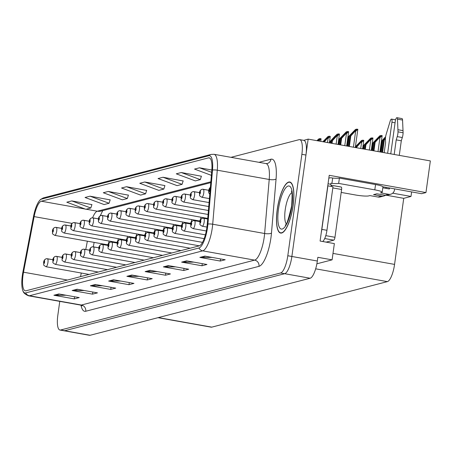 <?xml version="1.0" encoding="UTF-8"?>
<svg xmlns="http://www.w3.org/2000/svg" width="453" height="453" viewBox="0 0 453 453"><rect width="100%" height="100%" fill="white"/><g stroke="black" fill="none" stroke-linecap="round" stroke-linejoin="round"><path stroke-width="0.68" d="M316.874 263.793L332.1 259.846L334.359 243.595L320.101 241.053L329.223 175.305L425.956 192.57L421.613 193.697L384.444 187.066A17.299 2.191 -172.1 0 0 382.927 186.806M59.762 301.37L57.82 315.367A16.217 4.711 -79.9 0 0 59.943 330.044L89.473 335.311A16.217 4.711 -79.9 0 0 90.113 335.282L310.146 278.244A16.217 4.711 -79.9 0 0 317.332 261.019L317.847 257.304L332.1 259.846M90.113 335.282L64.66 330.741A16.217 4.711 -79.9 0 1 64.02 330.769A16.217 4.711 -79.9 0 0 64.66 330.741L284.688 273.697A16.217 4.711 -79.9 0 0 291.874 256.477L308.159 139.111L303.799 140.362M308.159 139.111L430.35 160.923L425.956 192.57M125.136 239.886A4.326 1.257 -79.9 0 0 125.521 240.226A4.326 1.257 -79.9 0 0 127.497 236.285M134.326 237.502A4.326 1.257 -79.9 0 0 134.711 237.848A4.326 1.257 -79.9 0 0 136.687 233.901M143.516 235.118A4.326 1.257 -79.9 0 0 143.901 235.464A4.326 1.257 -79.9 0 0 145.877 231.517M152.706 232.74A4.326 1.257 -79.9 0 0 153.091 233.08A4.326 1.257 -79.9 0 0 155.068 229.139M161.897 230.356A4.326 1.257 -79.9 0 0 162.282 230.696A4.326 1.257 -79.9 0 0 164.258 226.755M171.087 227.972A4.326 1.257 -79.9 0 0 171.472 228.318A4.326 1.257 -79.9 0 0 173.448 224.371M180.277 225.588A4.326 1.257 -79.9 0 0 180.662 225.934A4.326 1.257 -79.9 0 0 182.638 221.993M189.467 223.21A4.326 1.257 -79.9 0 0 189.847 223.55A4.326 1.257 -79.9 0 0 191.829 219.609M198.657 220.826A4.326 1.257 -79.9 0 0 199.037 221.172A4.326 1.257 -79.9 0 0 201.019 217.225M115.945 242.27A4.326 1.257 -79.9 0 0 116.33 242.61A4.326 1.257 -79.9 0 0 118.312 238.669M106.755 244.648A4.326 1.257 -79.9 0 0 107.14 244.994A4.326 1.257 -79.9 0 0 109.122 241.047M392.717 193.188L410.996 196.449L403.731 198.335L394.563 264.399A16.217 4.711 100.1 0 1 387.377 281.624L211.8 327.14A16.217 4.711 100.1 0 1 211.16 327.168L158.012 317.683M403.731 198.335L386.556 195.271M411.624 191.913L410.996 196.449M293.148 205.469A25.946 7.542 -79.9 0 0 289.744 181.993A25.946 7.542 -79.9 0 0 277.225 209.597A25.946 7.542 -79.9 0 0 280.628 233.074A25.946 7.542 -79.9 0 0 293.148 205.469M206.885 227.508A17.299 5.028 100.1 0 1 199.218 245.877L25.968 290.792A17.299 5.028 100.1 0 1 25.289 290.82A17.299 5.028 100.1 0 1 23.511 272.202L34.134 216.608A17.299 5.028 100.1 0 1 41.308 201.211L208.522 157.865A17.299 5.028 100.1 0 1 209.201 157.831A17.299 5.028 100.1 0 1 211.8 170.554L207.214 224.575A17.299 5.028 100.1 0 1 206.885 227.508M207.548 227.332A19.456 5.657 -79.9 0 0 207.921 224.037L212.508 170.011A19.456 5.657 -79.9 0 0 208.816 155.741L41.602 199.088A19.456 5.657 -79.9 0 0 39.819 200.288A19.456 5.657 -79.9 0 0 33.528 216.409L22.905 271.998A19.456 5.657 -79.9 0 0 22.944 290.905A19.456 5.657 -79.9 0 0 25.674 292.915L198.924 248.001A19.456 5.657 -79.9 0 0 207.548 227.332M59.943 330.044A16.217 4.711 -79.9 0 0 60.583 330.01L64.66 330.741L284.688 273.697A16.217 4.711 -79.9 0 0 291.874 256.477L305.951 155.039A16.217 4.711 -79.9 0 0 303.821 140.368L299.75 139.643A16.217 4.711 -79.9 0 0 299.11 139.671L230.996 157.327M66.098 295.248L54.603 295.311A4.326 4.1 -104.5 0 1 53.89 295.248L74.252 298.884L79.23 297.593L58.862 293.957L53.89 295.248M74.547 296.755L74.252 298.884M84.343 290.52L72.854 290.577A4.326 4.1 -104.5 0 1 72.135 290.515L92.497 294.15L97.474 292.865L77.112 289.229L72.135 290.515M92.797 292.026L92.497 294.15M102.593 285.786L91.098 285.849A4.326 4.1 -104.5 0 1 90.385 285.786L110.747 289.422L115.725 288.131L95.357 284.495L90.385 285.786M111.042 287.298L110.747 289.422M120.838 281.058L109.349 281.12A4.326 4.1 -104.5 0 1 108.629 281.058L128.992 284.694L133.969 283.402L113.607 279.767L108.629 281.058M129.292 282.564L128.992 284.694M212.078 257.406L200.583 257.468A4.326 4.1 -104.5 0 1 199.869 257.406L220.232 261.041L225.209 259.75L204.841 256.115L199.869 257.406M220.526 258.912L220.232 261.041M193.827 262.134L182.338 262.196A4.326 4.1 -104.5 0 1 181.619 262.134L201.981 265.769L206.959 264.478L186.596 260.843L181.619 262.134M202.281 263.646L201.981 265.769M175.583 266.868L164.088 266.925A4.326 4.1 -104.5 0 1 163.374 266.868L183.737 270.503L188.714 269.212L168.346 265.577L163.374 266.868M184.031 268.374L183.737 270.503M157.333 271.596L145.843 271.658A4.326 4.1 -104.5 0 1 145.124 271.596L165.487 275.231L170.464 273.94L150.102 270.305L145.124 271.596M165.787 273.108L165.487 275.231M139.088 276.33L127.593 276.387A4.326 4.1 -104.5 0 1 126.88 276.324L147.242 279.96L152.219 278.669L131.851 275.033L126.88 276.324M147.536 277.836L147.242 279.96M60.583 330.01L280.617 272.972A16.217 4.711 -79.9 0 0 287.802 255.747L301.879 154.314A16.217 4.711 -79.9 0 0 299.75 139.643M128.403 195.147L108.273 191.455L103.295 192.74L122.35 199.83L127.327 198.539L128.431 195.05M110.153 199.881L90.022 196.183L85.045 197.474L104.099 204.558L109.077 203.272L110.187 199.784M91.908 204.609L71.778 200.911L66.801 202.202L85.855 209.292L90.832 208.001L91.936 204.513M183.142 180.957L163.012 177.259L158.035 178.55L177.089 185.639L182.066 184.348L183.176 180.86M201.392 176.228L181.262 172.531L176.285 173.822L195.339 180.906L200.317 179.62L201.421 176.132M211.845 170.005L199.507 167.803L194.53 169.088L211.392 175.362M146.647 190.419L126.517 186.721L121.54 188.012L140.594 195.101L145.572 193.81L146.681 190.322M144.767 181.993L139.79 183.284L158.844 190.368L163.822 189.077L164.926 185.588L144.767 181.993L163.822 189.077M163.012 177.259L182.066 184.348M181.262 172.531L200.317 179.62M199.507 167.803L211.653 172.316M126.517 186.721L145.572 193.81M108.273 191.455L127.327 198.539M90.022 196.183L109.077 203.272M71.778 200.911L90.832 208.001M54.989 227.44A2.701 2.548 68.6 0 0 53.103 229.603A1.353 0.391 -79.9 0 0 52.52 231.03A1.353 0.391 -79.9 0 0 52.752 232.253A1.353 0.391 -79.9 0 0 53.352 230.815A1.353 0.391 -79.9 0 0 53.137 229.592L52.842 231.455L53.103 229.603M53.137 229.592A2.701 2.576 -96.9 0 1 56.087 227.383A4.054 1.178 100.1 0 1 56.195 227.389A4.054 1.178 100.1 0 1 56.727 231.058A4.054 1.178 100.1 0 1 54.768 235.367C51.195 233.046 52.99 234.456 52.389 231.115C52.525 229.411 53.284 228.216 54.666 227.542M55.357 227.366L61.642 228.363L56.297 227.423M46.206 258.799A2.701 2.548 68.6 0 0 44.32 260.962A1.353 0.391 -79.9 0 0 43.743 262.389A1.353 0.391 -79.9 0 0 43.969 263.606A1.353 0.391 -79.9 0 0 44.57 262.174A1.353 0.391 -79.9 0 0 44.36 260.951L44.252 261.749L44.32 260.962M44.252 261.749L44.06 262.814L44.275 261.76M44.36 260.951A2.701 2.576 -96.9 0 1 47.31 258.742A4.054 1.178 100.1 0 1 47.412 258.742A4.054 1.178 100.1 0 1 47.944 262.412A4.054 1.178 100.1 0 1 45.991 266.726C42.412 264.399 44.207 265.809 43.607 262.474C43.748 260.764 44.502 259.575 45.883 258.895M52.859 259.733L47.514 258.782M64.179 225.056A2.701 2.548 68.6 0 0 62.293 227.219A1.353 0.391 -79.9 0 0 61.71 228.652A1.353 0.391 -79.9 0 0 61.942 229.869A1.353 0.391 -79.9 0 0 62.542 228.437A1.353 0.391 -79.9 0 0 62.327 227.213L62.033 229.076L62.293 227.219M62.327 227.213A2.701 2.576 -96.9 0 1 65.277 225.005A4.054 1.178 100.1 0 1 65.385 225.005A4.054 1.178 100.1 0 1 65.917 228.674A4.054 1.178 100.1 0 1 63.958 232.989C60.385 230.662 62.18 232.072 61.58 228.731C61.716 227.027 62.474 225.832 63.85 225.158M64.547 224.982L70.832 225.979L65.487 225.039M73.369 222.678A2.701 2.548 68.6 0 0 71.483 224.841A1.353 0.391 -79.9 0 0 70.9 226.268A1.353 0.391 -79.9 0 0 71.132 227.485A1.353 0.391 -79.9 0 0 71.733 226.053A1.353 0.391 -79.9 0 0 71.517 224.83L71.223 226.693L71.483 224.841M71.517 224.83A2.701 2.576 -96.9 0 1 74.468 222.621A4.054 1.178 100.1 0 1 74.575 222.621A4.054 1.178 100.1 0 1 75.107 226.29A4.054 1.178 100.1 0 1 73.148 230.605C69.575 228.278 71.37 229.688 70.77 226.353C70.906 224.643 71.665 223.454 73.041 222.774M80.017 223.612L74.677 222.661M82.559 220.294A2.701 2.548 68.6 0 0 80.674 222.457A1.353 0.391 -79.9 0 0 80.09 223.884A1.353 0.391 -79.9 0 0 80.323 225.107A1.353 0.391 -79.9 0 0 80.923 223.669A1.353 0.391 -79.9 0 0 80.708 222.446L80.6 223.244L80.674 222.457M80.6 223.244L80.413 224.309L80.628 223.261M80.708 222.446A2.701 2.576 -96.9 0 1 83.658 220.237A4.054 1.178 100.1 0 1 83.765 220.243A4.054 1.178 100.1 0 1 84.298 223.912A4.054 1.178 100.1 0 1 82.338 228.221C78.765 225.894 80.56 227.304 79.96 223.969C80.096 222.259 80.855 221.07 82.231 220.396M89.207 221.228L83.867 220.277M55.396 256.415A2.701 2.548 68.6 0 0 53.511 258.578A1.353 0.391 -79.9 0 0 52.933 260.005A1.353 0.391 -79.9 0 0 53.16 261.228A1.353 0.391 -79.9 0 0 53.76 259.79A1.353 0.391 -79.9 0 0 53.55 258.567L53.443 259.365L53.511 258.578M53.443 259.365L53.25 260.43L53.465 259.382M53.55 258.567A2.701 2.576 -96.9 0 1 56.5 256.358A4.054 1.178 100.1 0 1 56.602 256.364A4.054 1.178 100.1 0 1 57.135 260.033A4.054 1.178 100.1 0 1 55.181 264.342C51.602 262.015 53.397 263.425 52.797 260.09C52.939 258.38 53.692 257.191 55.073 256.517M62.05 257.349L56.704 256.398M64.586 254.031A2.701 2.548 68.6 0 0 62.701 256.194A1.353 0.391 -79.9 0 0 62.123 257.627A1.353 0.391 -79.9 0 0 62.35 258.844A1.353 0.391 -79.9 0 0 62.95 257.412A1.353 0.391 -79.9 0 0 62.741 256.183L62.44 258.046L62.701 256.194M62.741 256.183A2.701 2.576 -96.9 0 1 65.691 253.98A4.054 1.178 100.1 0 1 65.793 253.98A4.054 1.178 100.1 0 1 66.325 257.649A4.054 1.178 100.1 0 1 64.371 261.964C60.793 259.637 62.588 261.047 61.987 257.706C62.129 256.002 62.882 254.807 64.264 254.133M71.24 254.971L65.895 254.014M73.777 251.647A2.701 2.548 68.6 0 0 71.891 253.81A1.353 0.391 -79.9 0 0 71.314 255.243A1.353 0.391 -79.9 0 0 71.54 256.46A1.353 0.391 -79.9 0 0 72.14 255.028A1.353 0.391 -79.9 0 0 71.931 253.805L71.823 254.603L71.891 253.81M71.823 254.603L71.631 255.668L71.846 254.614M71.931 253.805A2.701 2.576 -96.9 0 1 74.875 251.596A4.054 1.178 100.1 0 1 74.983 251.596A4.054 1.178 100.1 0 1 75.515 255.266A4.054 1.178 100.1 0 1 73.562 259.58C69.983 257.253 71.778 258.663 71.178 255.322C71.314 253.618 72.072 252.423 73.454 251.749M74.145 251.574L80.43 252.57L75.085 251.63M82.967 249.269A2.701 2.548 68.6 0 0 81.081 251.432A1.353 0.391 -79.9 0 0 80.504 252.859A1.353 0.391 -79.9 0 0 80.73 254.082A1.353 0.391 -79.9 0 0 81.33 252.644A1.353 0.391 -79.9 0 0 81.115 251.421L80.821 253.284L81.081 251.432M81.115 251.421A2.701 2.576 -96.9 0 1 84.065 249.212A4.054 1.178 100.1 0 1 84.173 249.218A4.054 1.178 100.1 0 1 84.705 252.882A4.054 1.178 100.1 0 1 82.752 257.196C79.173 254.869 80.968 256.279 80.368 252.944C80.504 251.234 81.263 250.045 82.644 249.365M83.335 249.19L89.62 250.186L84.275 249.252M385.01 195.237A5.408 5.125 75.5 0 0 387.105 195.158L390.752 194.212A5.408 5.125 -104.5 0 1 388.663 194.292L385.01 195.237L376.868 193.788L373.549 194.643L381.692 196.098L378.045 197.044L369.897 195.594L368.736 195.894A10.81 1.37 7.9 0 1 355.237 194.937L341.188 192.429M397.23 136.613L402.321 137.525L401.301 140.792L396.211 139.881L397.23 136.613A5.408 1.569 -79.9 0 0 398.011 131.851L397.474 119.15A3.448 1.002 100.1 0 0 396.93 117.689A3.448 1.002 100.1 0 0 395.265 121.359L390.752 153.85M386.103 187.361L385.962 188.369M328.821 178.21A5.408 5.125 -104.5 0 1 329.563 177.955A5.408 5.125 -104.5 0 1 331.658 177.876L332.672 178.057A10.81 1.37 -172.1 0 0 339.399 178.097L338.663 183.408L374.812 189.858A10.81 1.37 7.9 0 1 382.202 192.208A10.81 1.37 7.9 0 1 381.675 192.536L380.514 192.842L388.663 194.292M321.302 232.406A10.81 3.143 -79.9 0 0 321.851 229.388L327.893 185.838A10.81 3.143 100.1 0 1 327.757 185.9M322.683 241.511A10.81 3.143 -79.9 0 0 326.941 230.294L332.983 186.749L327.893 185.838M328.051 183.765L330.769 184.252A10.81 3.143 -79.9 0 0 331.664 186.511M332.672 178.057L331.936 183.369L330.916 183.188L330.769 184.252M338.663 183.408A10.81 1.37 7.9 0 1 331.936 183.369M339.399 178.097L375.548 184.552A10.81 1.37 7.9 0 1 382.938 186.896L382.202 192.208M382.813 187.808L389.399 188.98L389.535 187.972M387.632 153.295L391.947 122.219A3.448 1.002 100.1 0 0 391.494 119.094A3.448 1.002 100.1 0 0 390.203 121.036L385.973 134.971A5.408 1.569 -79.9 0 0 385.435 139.671L385.594 142.633L384.201 152.684M378.045 197.044A5.408 5.125 75.5 0 0 380.135 196.964L383.787 196.019A5.408 5.125 -104.5 0 1 381.692 196.098M385.367 195.288A5.408 5.125 -104.5 0 1 383.787 196.019M382.842 187.814L382.983 186.812M394.631 188.884L394.489 189.892A5.408 5.125 -104.5 0 1 390.752 194.212M401.301 140.792L399.28 155.373M394.189 154.467L396.211 139.881M402.321 137.525A5.408 1.569 -79.9 0 0 403.102 132.763L402.564 120.062A3.448 1.002 -79.9 0 0 402.021 118.595L396.93 117.689M403.102 132.763L398.011 131.851M403.028 130.623L397.938 129.717M293.063 205.492A25.674 7.463 100.1 0 1 280.673 232.808A25.674 7.463 100.1 0 1 277.304 209.575A25.674 7.463 100.1 0 1 289.699 182.259A25.674 7.463 100.1 0 1 293.063 205.492M331.16 185.26L341.137 187.044A2.701 0.787 100.1 0 1 341.245 187.038A2.701 0.787 100.1 0 1 341.596 189.484L334.965 237.281A2.701 0.787 100.1 0 1 333.77 240.152L326.137 242.129M331.001 185.215A2.701 0.787 100.1 0 1 331.064 185.22A2.701 0.787 100.1 0 1 331.483 186.291M91.749 217.91A2.701 2.548 68.6 0 0 89.864 220.073A1.353 0.391 -79.9 0 0 89.281 221.506A1.353 0.391 -79.9 0 0 89.513 222.723A1.353 0.391 -79.9 0 0 90.113 221.291A1.353 0.391 -79.9 0 0 89.898 220.062L89.603 221.925L89.864 220.073M89.898 220.062A2.701 2.576 -96.9 0 1 92.848 217.859A4.054 1.178 100.1 0 1 92.956 217.859A4.054 1.178 100.1 0 1 93.488 221.528A4.054 1.178 100.1 0 1 91.529 225.843C87.956 223.516 89.751 224.926 89.15 221.585C89.286 219.881 90.045 218.686 91.421 218.012M98.397 218.85L93.058 217.893M100.934 215.526A2.701 2.548 68.6 0 0 99.054 217.689A1.353 0.391 -79.9 0 0 98.471 219.122A1.353 0.391 -79.9 0 0 98.703 220.339A1.353 0.391 -79.9 0 0 99.303 218.907A1.353 0.391 -79.9 0 0 99.088 217.683L98.794 219.546L99.054 217.689M99.088 217.683A2.701 2.576 -96.9 0 1 102.038 215.475A4.054 1.178 100.1 0 1 102.146 215.475A4.054 1.178 100.1 0 1 102.678 219.144A4.054 1.178 100.1 0 1 100.719 223.459C97.146 221.132 98.941 222.542 98.341 219.201C98.477 217.497 99.235 216.302 100.611 215.628M107.588 216.466L102.248 215.509M110.124 213.148A2.701 2.548 68.6 0 0 108.244 215.311A1.353 0.391 -79.9 0 0 107.661 216.738A1.353 0.391 -79.9 0 0 107.893 217.961A1.353 0.391 -79.9 0 0 108.493 216.523A1.353 0.391 -79.9 0 0 108.278 215.3L108.171 216.098L108.244 215.311M108.171 216.098L107.984 217.163L108.199 216.109M108.278 215.3A2.701 2.576 -96.9 0 1 111.228 213.091A4.054 1.178 100.1 0 1 111.336 213.097A4.054 1.178 100.1 0 1 111.868 216.761A4.054 1.178 100.1 0 1 109.909 221.075C106.336 218.748 108.131 220.158 107.531 216.823C107.667 215.113 108.426 213.924 109.802 213.244M110.498 213.069L116.783 214.065L111.432 213.131M92.157 246.885A2.701 2.548 68.6 0 0 90.272 249.048A1.353 0.391 -79.9 0 0 89.694 250.475A1.353 0.391 -79.9 0 0 89.921 251.698A1.353 0.391 -79.9 0 0 90.521 250.26A1.353 0.391 -79.9 0 0 90.306 249.037L90.204 249.835L90.272 249.048M90.204 249.835L90.011 250.9L90.226 249.852M90.306 249.037A2.701 2.576 -96.9 0 1 93.256 246.828A4.054 1.178 100.1 0 1 93.363 246.834A4.054 1.178 100.1 0 1 93.896 250.503A4.054 1.178 100.1 0 1 91.936 254.812C88.363 252.491 90.158 253.901 89.558 250.56C89.694 248.85 90.453 247.661 91.834 246.987M92.525 246.811L98.811 247.808L93.465 246.868M101.347 244.501A2.701 2.548 68.6 0 0 99.462 246.664A1.353 0.391 -79.9 0 0 98.879 248.097A1.353 0.391 -79.9 0 0 99.111 249.314A1.353 0.391 -79.9 0 0 99.711 247.882A1.353 0.391 -79.9 0 0 99.496 246.659L99.201 248.521L99.462 246.664M99.496 246.659A2.701 2.576 -96.9 0 1 102.446 244.45A4.054 1.178 100.1 0 1 102.554 244.45A4.054 1.178 100.1 0 1 103.086 248.119A4.054 1.178 100.1 0 1 101.127 252.434C97.554 250.107 99.349 251.517 98.748 248.176C98.884 246.472 99.643 245.277 101.025 244.603M108.001 245.441L102.655 244.484M110.538 242.117A2.701 2.548 68.6 0 0 108.652 244.28A1.353 0.391 -79.9 0 0 108.069 245.713A1.353 0.391 -79.9 0 0 108.301 246.93A1.353 0.391 -79.9 0 0 108.901 245.498A1.353 0.391 -79.9 0 0 108.686 244.275L108.392 246.138L108.652 244.28M108.686 244.275A2.701 2.576 -96.9 0 1 111.636 242.066A4.054 1.178 100.1 0 1 111.744 242.066A4.054 1.178 100.1 0 1 112.276 245.736A4.054 1.178 100.1 0 1 110.317 250.05C106.744 247.723 108.539 249.133 107.939 245.792C108.074 244.088 108.833 242.899 110.215 242.219M117.191 243.057L111.846 242.1M119.315 210.764A2.701 2.548 68.6 0 0 117.435 212.927A1.353 0.391 -79.9 0 0 116.851 214.354A1.353 0.391 -79.9 0 0 117.084 215.577A1.353 0.391 -79.9 0 0 117.684 214.139A1.353 0.391 -79.9 0 0 117.469 212.916L117.174 214.779L117.435 212.927M117.469 212.916A2.701 2.576 -96.9 0 1 120.419 210.707A4.054 1.178 100.1 0 1 120.526 210.713A4.054 1.178 100.1 0 1 121.059 214.382A4.054 1.178 100.1 0 1 119.099 218.691C115.526 216.37 117.316 217.78 116.721 214.439C116.857 212.729 117.616 211.54 118.992 210.866M119.688 210.69L125.974 211.687L120.623 210.747M128.505 208.38A2.701 2.548 68.6 0 0 126.625 210.543A1.353 0.391 -79.9 0 0 126.042 211.976A1.353 0.391 -79.9 0 0 126.274 213.193A1.353 0.391 -79.9 0 0 126.874 211.761A1.353 0.391 -79.9 0 0 126.659 210.537L126.551 211.336L126.625 210.543M126.551 211.336L126.364 212.4L126.58 211.347M126.659 210.537A2.701 2.576 -96.9 0 1 129.609 208.329A4.054 1.178 100.1 0 1 129.717 208.329A4.054 1.178 100.1 0 1 130.249 211.998A4.054 1.178 100.1 0 1 128.29 216.313C124.717 213.986 126.506 215.396 125.911 212.055C126.047 210.351 126.806 209.156 128.182 208.482M128.879 208.306L135.164 209.303L129.813 208.363M137.695 205.996A2.701 2.548 68.6 0 0 135.815 208.159A1.353 0.391 -79.9 0 0 135.232 209.592A1.353 0.391 -79.9 0 0 135.464 210.809A1.353 0.391 -79.9 0 0 136.064 209.377A1.353 0.391 -79.9 0 0 135.849 208.154L135.555 210.016L135.815 208.159M135.849 208.154A2.701 2.576 -96.9 0 1 138.799 205.945A4.054 1.178 100.1 0 1 138.907 205.945A4.054 1.178 100.1 0 1 139.439 209.614A4.054 1.178 100.1 0 1 137.48 213.929C133.907 211.602 135.696 213.012 135.102 209.671C135.237 207.967 135.996 206.778 137.372 206.098M144.348 206.936L139.003 205.979M146.885 203.618A2.701 2.548 68.6 0 0 145.005 205.781A1.353 0.391 -79.9 0 0 144.422 207.208A1.353 0.391 -79.9 0 0 144.654 208.431A1.353 0.391 -79.9 0 0 145.254 206.993A1.353 0.391 -79.9 0 0 145.039 205.77L144.745 207.633L145.005 205.781M145.039 205.77A2.701 2.576 -96.9 0 1 147.989 203.561A4.054 1.178 100.1 0 1 148.097 203.567A4.054 1.178 100.1 0 1 148.629 207.231A4.054 1.178 100.1 0 1 146.67 211.545C143.097 209.218 144.886 210.628 144.292 207.293C144.428 205.583 145.186 204.394 146.562 203.72M153.539 204.552L148.193 203.601M156.075 201.234A2.701 2.548 68.6 0 0 154.196 203.397A1.353 0.391 -79.9 0 0 153.612 204.824A1.353 0.391 -79.9 0 0 153.844 206.047A1.353 0.391 -79.9 0 0 154.439 204.609A1.353 0.391 -79.9 0 0 154.23 203.386L154.122 204.184L154.196 203.397M154.122 204.184L153.929 205.249L154.15 204.201M154.23 203.386A2.701 2.576 -96.9 0 1 157.18 201.177A4.054 1.178 100.1 0 1 157.287 201.183A4.054 1.178 100.1 0 1 157.82 204.852A4.054 1.178 100.1 0 1 155.86 209.161C152.287 206.84 154.077 208.25 153.482 204.909C153.618 203.199 154.377 202.01 155.753 201.336M162.729 202.168L157.384 201.217M119.728 239.739A2.701 2.548 68.6 0 0 117.842 241.902A1.353 0.391 -79.9 0 0 117.259 243.329A1.353 0.391 -79.9 0 0 117.491 244.552A1.353 0.391 -79.9 0 0 118.091 243.114A1.353 0.391 -79.9 0 0 117.876 241.891L117.769 242.689L117.842 241.902M117.769 242.689L117.582 243.754L117.797 242.7M117.876 241.891A2.701 2.576 -96.9 0 1 120.826 239.682A4.054 1.178 100.1 0 1 120.934 239.688A4.054 1.178 100.1 0 1 121.466 243.352A4.054 1.178 100.1 0 1 119.507 247.666C115.934 245.339 117.729 246.749 117.129 243.414C117.265 241.704 118.023 240.515 119.405 239.841M126.381 240.673L121.036 239.722M128.918 237.355A2.701 2.548 68.6 0 0 127.033 239.518A1.353 0.391 -79.9 0 0 126.449 240.945A1.353 0.391 -79.9 0 0 126.681 242.168A1.353 0.391 -79.9 0 0 127.282 240.73A1.353 0.391 -79.9 0 0 127.067 239.507L126.772 241.37L127.033 239.518M127.067 239.507A2.701 2.576 -96.9 0 1 130.017 237.298A4.054 1.178 100.1 0 1 130.124 237.304A4.054 1.178 100.1 0 1 130.657 240.973A4.054 1.178 100.1 0 1 128.697 245.283C125.124 242.961 126.919 244.371 126.319 241.03C126.455 239.32 127.214 238.131 128.595 237.457M129.286 237.281L135.572 238.278L130.226 237.338M138.108 234.971A2.701 2.548 68.6 0 0 136.223 237.134A1.353 0.391 -79.9 0 0 135.64 238.567A1.353 0.391 -79.9 0 0 135.872 239.784A1.353 0.391 -79.9 0 0 136.472 238.352A1.353 0.391 -79.9 0 0 136.257 237.129L136.149 237.927L136.223 237.134M136.149 237.927L135.962 238.991L136.177 237.938M136.257 237.129A2.701 2.576 -96.9 0 1 139.207 234.92A4.054 1.178 100.1 0 1 139.314 234.92A4.054 1.178 100.1 0 1 139.847 238.589A4.054 1.178 100.1 0 1 137.888 242.904C134.315 240.577 136.11 241.987 135.509 238.646C135.645 236.942 136.404 235.747 137.78 235.073M138.476 234.897L144.762 235.894L139.416 234.954M147.299 232.587A2.701 2.548 68.6 0 0 145.413 234.756A1.353 0.391 -79.9 0 0 144.83 236.183A1.353 0.391 -79.9 0 0 145.062 237.4A1.353 0.391 -79.9 0 0 145.662 235.968A1.353 0.391 -79.9 0 0 145.447 234.745L145.153 236.608L145.413 234.756M145.447 234.745A2.701 2.576 -96.9 0 1 148.397 232.536A4.054 1.178 100.1 0 1 148.505 232.536A4.054 1.178 100.1 0 1 149.037 236.206A4.054 1.178 100.1 0 1 147.078 240.52C143.505 238.193 145.3 239.603 144.7 236.268C144.835 234.558 145.594 233.369 146.97 232.689M153.946 233.527L148.607 232.57M156.489 230.209A2.701 2.548 68.6 0 0 154.603 232.372A1.353 0.391 -79.9 0 0 154.02 233.799A1.353 0.391 -79.9 0 0 154.252 235.022A1.353 0.391 -79.9 0 0 154.852 233.584A1.353 0.391 -79.9 0 0 154.637 232.361L154.343 234.224L154.603 232.372M154.637 232.361A2.701 2.576 -96.9 0 1 157.587 230.152A4.054 1.178 100.1 0 1 157.695 230.158A4.054 1.178 100.1 0 1 158.227 233.822A4.054 1.178 100.1 0 1 156.268 238.136C152.695 235.809 154.49 237.219 153.89 233.884C154.026 232.174 154.784 230.985 156.16 230.311M163.137 231.143L157.797 230.192M165.266 198.85A2.701 2.548 68.6 0 0 163.386 201.013A1.353 0.391 -79.9 0 0 162.803 202.446A1.353 0.391 -79.9 0 0 163.035 203.663A1.353 0.391 -79.9 0 0 163.629 202.231A1.353 0.391 -79.9 0 0 163.42 201.007L163.12 202.87L163.386 201.013M163.42 201.007A2.701 2.576 -96.9 0 1 166.37 198.799A4.054 1.178 100.1 0 1 166.478 198.799A4.054 1.178 100.1 0 1 167.004 202.468A4.054 1.178 100.1 0 1 165.051 206.783C161.478 204.456 163.267 205.866 162.672 202.525C162.808 200.821 163.567 199.626 164.943 198.952M171.919 199.79L166.574 198.833M317.298 140.741L318.499 139.745L317.802 140.832M174.456 196.466A2.701 2.548 68.6 0 0 172.57 198.635A1.353 0.391 -79.9 0 0 171.993 200.062A1.353 0.391 -79.9 0 0 172.225 201.279A1.353 0.391 -79.9 0 0 172.82 199.847A1.353 0.391 -79.9 0 0 172.61 198.624L172.502 199.422L172.57 198.635M172.502 199.422L172.31 200.486L172.525 199.433M172.61 198.624A2.701 2.576 -96.9 0 1 175.56 196.415A4.054 1.178 100.1 0 1 175.668 196.415A4.054 1.178 100.1 0 1 176.194 200.084A4.054 1.178 100.1 0 1 174.241 204.399C170.662 202.072 172.457 203.482 171.863 200.147C171.998 198.437 172.757 197.248 174.133 196.568M174.83 196.392L181.115 197.389L175.764 196.449M318.249 140.911L318.855 140.889L321.052 138.771A2.701 0.34 7.9 0 1 321.075 138.822A2.701 0.34 7.9 0 1 321.03 138.873M318.351 140.798L320.022 138.584L318.821 138.895L316.924 140.673M320.022 138.584L321.052 138.771M323.283 141.806L327.745 137.401M183.646 194.088A2.701 2.548 68.6 0 0 181.761 196.251A1.353 0.391 -79.9 0 0 181.183 197.678A1.353 0.391 -79.9 0 0 181.415 198.901A1.353 0.391 -79.9 0 0 182.01 197.463A1.353 0.391 -79.9 0 0 181.8 196.24L181.5 198.103L181.761 196.251M181.8 196.24A2.701 2.576 -96.9 0 1 184.75 194.031A4.054 1.178 100.1 0 1 184.858 194.037A4.054 1.178 100.1 0 1 185.385 197.701A4.054 1.178 100.1 0 1 183.431 202.015C179.852 199.688 181.647 201.098 181.053 197.763C181.189 196.053 181.947 194.864 183.323 194.19M190.3 195.022L184.954 194.071M324.257 141.982L329.212 136.2L328.012 136.512L322.847 141.732M327.542 138.414L328.046 138.505L330.243 136.387A2.701 0.34 7.9 0 1 330.265 136.438A2.701 0.34 7.9 0 1 330.22 136.489M327.689 137.361L323.821 141.902M329.212 136.2L330.243 136.387M330.65 143.125L330.933 141.093L336.93 135.022M192.836 191.704A2.701 2.548 68.6 0 0 190.951 193.867A1.353 0.391 -79.9 0 0 190.373 195.294A1.353 0.391 -79.9 0 0 190.605 196.517A1.353 0.391 -79.9 0 0 191.2 195.079A1.353 0.391 -79.9 0 0 190.99 193.856L190.883 194.654L190.951 193.867M190.883 194.654L190.69 195.719L190.906 194.671M190.99 193.856A2.701 2.576 -96.9 0 1 193.941 191.647A4.054 1.178 100.1 0 1 194.043 191.653A4.054 1.178 100.1 0 1 194.575 195.322A4.054 1.178 100.1 0 1 192.621 199.631C189.043 197.31 190.838 198.72 190.243 195.379C190.379 193.674 191.138 192.48 192.514 191.806M193.21 191.63L199.496 192.627L194.144 191.687M330.027 143.012L330.271 141.268L334.574 136.591L337.202 134.128L339.433 134.003A2.701 0.34 7.9 0 1 339.456 134.054A2.701 0.34 7.9 0 1 339.41 134.105M332.06 143.375L332.428 140.707L336.732 136.03L337.236 136.121L339.433 134.003M332.428 140.707L331.766 140.877L331.432 143.261M336.879 134.977L331.766 140.877M330.933 141.093L330.271 141.268M336.732 136.03L338.402 133.822M339.297 144.666L340.124 138.714L346.12 132.638M202.027 189.32A2.701 2.548 68.6 0 0 200.141 191.483A1.353 0.391 -79.9 0 0 199.563 192.916A1.353 0.391 -79.9 0 0 199.796 194.133A1.353 0.391 -79.9 0 0 200.39 192.701A1.353 0.391 -79.9 0 0 200.181 191.477L200.073 192.276L200.141 191.483M200.073 192.276L199.881 193.34L200.096 192.287M200.181 191.477A2.701 2.576 -96.9 0 1 203.131 189.269A4.054 1.178 100.1 0 1 203.233 189.269A4.054 1.178 100.1 0 1 203.765 192.938A4.054 1.178 100.1 0 1 201.811 197.253C198.233 194.926 200.028 196.336 199.433 192.995C199.569 191.291 200.328 190.096 201.704 189.422M208.68 190.26L203.335 189.303M338.674 144.558L339.461 138.884L346.392 131.749L348.623 131.619A2.701 0.34 7.9 0 1 348.646 131.67A2.701 0.34 7.9 0 1 348.6 131.721M340.701 144.915L341.619 138.324L345.922 133.652L346.426 133.743L348.623 131.619M341.619 138.324L340.956 138.499L340.078 144.807M346.069 132.599L340.956 138.499M340.124 138.714L339.461 138.884M345.922 133.652L347.593 131.438M347.944 146.211L349.314 136.33L355.311 130.254M209.784 194.331L208.748 192.853L208.623 190.617L209.286 188.499L210.379 187.304A2.701 2.548 68.6 0 0 209.331 189.105A1.353 0.391 -79.9 0 0 208.754 190.532A1.353 0.391 -79.9 0 0 208.986 191.749A1.353 0.391 -79.9 0 0 209.58 190.317A1.353 0.391 -79.9 0 0 209.371 189.094L209.071 190.956L209.331 189.105M209.371 189.094A2.701 2.576 -96.9 0 1 210.373 187.366M347.321 146.098L348.651 136.5L355.582 129.365L357.813 129.241A2.701 0.34 7.9 0 1 357.836 129.292A2.701 0.34 7.9 0 1 357.791 129.343M349.348 146.461L350.809 135.94L355.112 131.268L355.616 131.359L357.813 129.241M350.809 135.94L350.146 136.115L348.725 146.347M355.26 130.215L350.146 136.115M349.314 136.33L348.651 136.5M355.112 131.268L356.783 129.054M165.679 227.825A2.701 2.548 68.6 0 0 163.793 229.988A1.353 0.391 -79.9 0 0 163.21 231.415A1.353 0.391 -79.9 0 0 163.442 232.638A1.353 0.391 -79.9 0 0 164.043 231.2A1.353 0.391 -79.9 0 0 163.827 229.977L163.72 230.775L163.793 229.988M163.72 230.775L163.533 231.84L163.748 230.792M163.827 229.977A2.701 2.576 -96.9 0 1 166.778 227.768A4.054 1.178 100.1 0 1 166.885 227.774A4.054 1.178 100.1 0 1 167.417 231.443A4.054 1.178 100.1 0 1 165.458 235.753C161.885 233.431 163.68 234.841 163.08 231.5C163.216 229.796 163.975 228.601 165.351 227.927M172.327 228.759L166.987 227.808M174.869 225.441A2.701 2.548 68.6 0 0 172.984 227.604A1.353 0.391 -79.9 0 0 172.4 229.037A1.353 0.391 -79.9 0 0 172.633 230.254A1.353 0.391 -79.9 0 0 173.233 228.822A1.353 0.391 -79.9 0 0 173.018 227.599L172.723 229.461L172.984 227.604M173.018 227.599A2.701 2.576 -96.9 0 1 175.968 225.39A4.054 1.178 100.1 0 1 176.075 225.39A4.054 1.178 100.1 0 1 176.608 229.059A4.054 1.178 100.1 0 1 174.648 233.374C171.075 231.047 172.87 232.457 172.27 229.116C172.406 227.412 173.165 226.217 174.541 225.543M181.517 226.381L176.177 225.424M355.322 147.378L361.256 141.376M184.054 223.063A2.701 2.548 68.6 0 0 182.174 225.226A1.353 0.391 -79.9 0 0 181.591 226.653A1.353 0.391 -79.9 0 0 181.823 227.87A1.353 0.391 -79.9 0 0 182.423 226.438A1.353 0.391 -79.9 0 0 182.208 225.215L182.1 226.013L182.174 225.226M182.1 226.013L181.913 227.078L182.129 226.024M182.208 225.215A2.701 2.576 -96.9 0 1 185.158 223.006A4.054 1.178 100.1 0 1 185.266 223.006A4.054 1.178 100.1 0 1 185.798 226.676A4.054 1.178 100.1 0 1 183.839 230.99C180.266 228.663 182.061 230.073 181.46 226.738C181.596 225.028 182.355 223.839 183.731 223.159M190.707 223.997L185.368 223.046M356.653 147.763L356.749 147.061L362.723 140.175L361.528 140.481L355.412 146.727M361.052 142.384L361.562 142.474L363.759 140.356A2.701 0.34 7.9 0 1 363.776 140.407A2.701 0.34 7.9 0 1 363.731 140.458M356.749 147.061L356.086 147.231L356.03 147.655M361.2 141.33L356.086 147.231M362.723 140.175L363.759 140.356M363.895 149.06L364.45 145.068L370.446 138.992M193.244 220.679A2.701 2.548 68.6 0 0 191.364 222.842A1.353 0.391 -79.9 0 0 190.781 224.269A1.353 0.391 -79.9 0 0 191.013 225.492A1.353 0.391 -79.9 0 0 191.613 224.054A1.353 0.391 -79.9 0 0 191.398 222.831L191.104 224.694L191.364 222.842M191.398 222.831A2.701 2.576 -96.9 0 1 194.348 220.622A4.054 1.178 100.1 0 1 194.456 220.628A4.054 1.178 100.1 0 1 194.988 224.297A4.054 1.178 100.1 0 1 193.029 228.606C189.456 226.279 191.245 227.695 190.651 224.354C190.787 222.644 191.545 221.455 192.921 220.781M199.898 221.613L194.552 220.662M363.272 148.946L363.782 145.237L370.718 138.103L372.949 137.972A2.701 0.34 7.9 0 1 372.966 138.023A2.701 0.34 7.9 0 1 372.921 138.074M365.299 149.309L365.939 144.677L370.243 140.005L370.752 140.096L372.949 137.972M365.939 144.677L365.277 144.852L364.676 149.196M370.39 138.952L365.277 144.852M364.45 145.068L363.782 145.237M370.243 140.005L371.913 137.791M372.542 150.6L373.64 142.684L379.637 136.608M202.434 218.295A2.701 2.548 68.6 0 0 200.554 220.458A1.353 0.391 -79.9 0 0 199.971 221.891A1.353 0.391 -79.9 0 0 200.203 223.108A1.353 0.391 -79.9 0 0 200.804 221.676A1.353 0.391 -79.9 0 0 200.588 220.447L200.294 222.315L200.554 220.458M200.588 220.447A2.701 2.576 -96.9 0 1 203.539 218.244A4.054 1.178 100.1 0 1 203.646 218.244A4.054 1.178 100.1 0 1 204.178 221.913A4.054 1.178 100.1 0 1 202.219 226.228C198.646 223.901 200.436 225.311 199.841 221.97C199.977 220.266 200.736 219.071 202.112 218.397M202.808 218.221L207.689 218.969L203.742 218.278M371.913 150.487L372.972 142.854L379.908 135.719L382.139 135.594A2.701 0.34 7.9 0 1 382.156 135.645A2.701 0.34 7.9 0 1 382.111 135.696M373.946 150.849L375.129 142.293L379.433 137.621L379.942 137.712L382.139 135.594M375.129 142.293L374.467 142.469L373.317 150.741M379.58 136.568L374.467 142.469M373.64 142.684L372.972 142.854M379.433 137.621L381.103 135.407M380.56 152.032L382.162 140.47L385.616 136.721M382.587 152.395L384.32 139.915L385.429 138.709M384.32 139.915L383.657 140.085L381.964 152.282M385.458 138.131L383.657 140.085M381.183 152.146L382.83 140.3L385.531 137.367M382.83 140.3L382.162 140.47M317.332 261.019L287.802 255.747M310.146 278.244L280.617 272.972M211.8 327.14L158.34 317.593M387.377 281.624L315.662 268.822M394.563 264.399L332.995 253.408M85.736 311.256A5.408 5.125 75.5 0 0 81.381 305.033L254.631 260.124A21.619 6.285 -79.9 0 0 264.218 237.157A21.619 6.285 -79.9 0 0 264.626 233.499L269.212 179.473A21.619 6.285 -79.9 0 0 265.968 163.573L267.208 163.533A5.408 5.125 75.5 0 0 270.945 159.213A27.027 7.854 100.1 0 1 276.064 179.037L271.477 233.057A27.027 7.854 100.1 0 1 258.986 266.341L85.736 311.256A27.027 7.854 100.1 0 1 80.991 305.197M80.532 305.079A21.619 6.285 -79.9 0 0 81.381 305.033L29.451 295.764A21.619 6.285 100.1 0 1 28.601 295.809L80.532 305.079L82.044 305.866L81.693 305.101M208.816 155.741A5.408 5.125 75.5 0 1 211.092 154.422L214.037 154.303A21.619 6.285 100.1 0 1 217.281 170.203L212.695 224.229A21.619 6.285 100.1 0 1 212.287 227.887A21.619 6.285 100.1 0 1 202.701 250.854A5.408 5.125 -104.5 0 1 198.924 248.001M207.921 224.037A5.408 1.563 -175.1 0 1 212.695 224.229L264.626 233.499A5.408 1.563 4.9 0 0 271.477 233.057M41.602 199.088A5.408 5.125 -104.5 0 1 43.879 197.768L211.092 154.422M276.064 179.037A5.408 1.563 4.9 0 1 269.212 179.473L217.281 170.203A5.408 1.563 -175.1 0 0 212.508 170.011M25.674 292.915A5.408 5.125 75.5 0 0 29.451 295.764L202.701 250.854L254.631 260.124A5.408 5.125 75.5 0 1 258.986 266.341M258.952 162.321L270.945 159.213M301.879 154.314L305.951 155.039M41.308 201.211L85.198 209.048M86.144 209.212L97.31 211.211A17.299 5.028 -79.9 0 0 92.599 217.819M34.134 216.608L72.089 223.386M23.511 272.202L67.435 280.039M87.35 241.189L85.759 249.501M81.263 273.023L80.572 276.636M208.522 157.865L209.83 158.097M210.849 181.778L97.31 211.211A9.728 9.23 75.5 0 0 101.081 211.07L210.775 182.633M127.593 276.387L132.418 275.135M145.843 271.658L150.668 270.407M164.088 266.925L168.912 265.679M182.338 262.196L187.163 260.945M200.583 257.468L205.407 256.217M109.349 281.12L114.173 279.869M91.098 285.849L95.923 284.597M72.854 290.577L77.678 289.325M54.603 295.311L59.428 294.059M326.941 230.294L321.851 229.388M375.548 184.552L374.812 189.858M391.947 122.219L395.067 122.774M397.474 119.15L402.564 120.062M291.749 192.621A16.484 4.79 -79.9 0 0 285.22 209.756A16.484 4.79 -79.9 0 0 286.183 223.799M291.902 205.792A21.891 6.365 100.1 0 1 282.202 229.042A21.891 6.365 100.1 0 1 278.465 209.275A21.891 6.365 100.1 0 1 288.17 186.024A21.891 6.365 100.1 0 1 291.902 205.792M333.77 240.152L324.722 238.533M334.965 237.281L325.786 235.639M341.596 189.484L332.819 187.916M325.628 139.943L325.735 139.139M327.485 142.559L328.046 138.505M334.818 137.565L334.926 136.755M336.132 144.099L337.236 136.121M344.008 135.181L344.116 134.371M344.778 145.645L346.426 133.743M353.198 132.797L353.306 131.987M353.419 147.185L355.616 131.359M359.138 143.918L359.252 143.108M360.724 148.493L361.562 142.474M368.329 141.534L368.442 140.724M369.371 150.034L370.752 140.096M377.519 139.15L377.632 138.341M378.017 151.579L379.942 137.712M39.819 200.288C39.983 199.733 41.336 198.89 43.879 197.768M22.944 290.905C23.386 292.836 25.272 294.473 28.601 295.809M214.037 154.303L265.968 163.573M102.752 210.634L100.221 215.815M94.139 242.4L93.295 246.823M88.058 274.235L87.961 274.716M107.616 244.801L54.768 235.367M89.105 274.422L45.991 266.726M52.859 259.716L46.574 258.72M116.806 242.423L63.958 232.989M125.996 240.039L73.148 230.605M80.022 223.595L73.737 222.599M135.187 237.655L82.338 228.221M89.213 221.211L82.927 220.22M98.295 272.038L55.181 264.342M62.05 257.332L55.764 256.341M107.486 269.66L64.371 261.964M71.24 254.954L64.955 253.957M116.676 267.276L73.562 259.58M125.866 264.892L82.752 257.196M328.833 178.142L329.563 177.955M391.494 119.094L395.582 119.824M286.33 224.643L285.22 225.028C286.228 226.138 288.368 219.779 291.641 205.956C292.304 195.588 292.185 190.651 291.273 191.132L292.179 191.879M280.673 232.808L281.743 233.001M289.699 182.259L290.764 182.451M341.245 187.038L331.064 185.22M144.377 235.277L91.529 225.843M98.403 218.833L92.118 217.836M153.567 232.893L100.719 223.459M107.593 216.449L101.308 215.452M162.757 230.509L109.909 221.075M135.056 262.514L91.936 254.812M144.247 260.13L101.127 252.434M108.001 245.424L101.715 244.427M153.437 257.746L110.317 250.05M117.191 243.04L110.906 242.044M171.947 228.125L119.099 218.691M181.138 225.747L128.29 216.313M190.328 223.363L137.48 213.929M144.354 206.919L138.069 205.922M199.518 220.979L146.67 211.545M153.544 204.535L147.259 203.544M207.734 218.425L155.86 209.161M162.735 202.157L156.449 201.16M162.621 255.362L119.507 247.666M126.381 240.656L120.096 239.665M171.812 252.984L128.697 245.283M181.002 250.6L137.888 242.904M190.192 248.216L147.078 240.52M153.952 233.51L147.667 232.514M199.371 245.832L156.268 238.136M163.142 231.126L156.857 230.135M208.074 214.462L165.051 206.783M171.925 199.773L165.639 198.776M208.408 210.498L174.241 204.399M320.724 141.353L321.075 138.822M208.748 206.534L183.431 202.015M190.305 195.005L184.02 194.014M329.365 142.893L330.265 136.438M209.082 202.57L192.621 199.631M338.012 144.439L339.456 134.054M209.416 198.612L201.811 197.253M208.68 190.243L202.4 189.246M346.658 145.979L348.646 131.67M355.305 147.525L357.836 129.292M202.502 242.366L165.458 235.753M172.333 228.748L166.047 227.751M204.167 238.64L174.648 233.374M181.523 226.364L175.237 225.368M205.385 234.835L183.839 230.99M190.713 223.98L184.428 222.984M362.61 148.827L363.776 140.407M206.296 230.979L193.029 228.606M199.903 221.596L193.618 220.605M371.256 150.373L372.966 138.023M206.942 227.066L202.219 226.228M379.897 151.914L382.156 135.645"/></g></svg>
